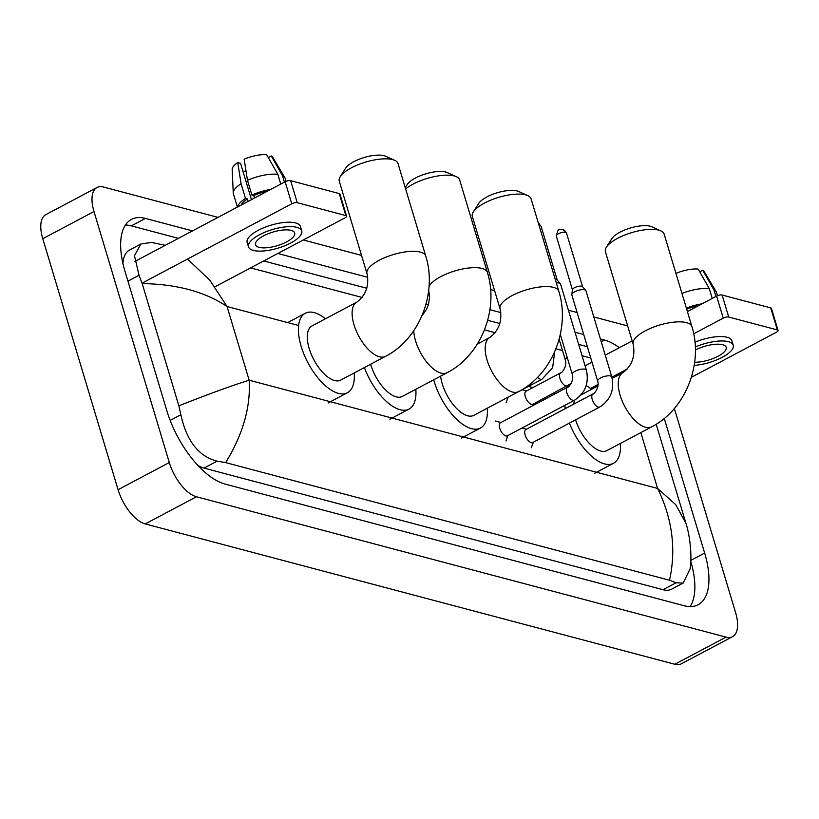<?xml version="1.0" encoding="UTF-8"?>
<svg xmlns="http://www.w3.org/2000/svg" width="819" height="819" viewBox="0 0 819 819"><rect width="100%" height="100%" fill="white"/><g stroke="black" fill="none" stroke-linecap="round" stroke-linejoin="round"><path stroke-width="1.23" d="M674.354 408.497L735.595 612.612A32.709 15.152 -117.9 0 1 732.575 636.65L681.357 663.799A32.709 15.152 -117.9 0 1 674.836 664.26L145.229 523.925A32.709 15.152 -117.9 0 1 118.079 489.701L42.772 238.698A32.709 15.152 -117.9 0 1 45.792 214.66L97.011 187.5A32.709 15.152 -117.9 0 1 103.522 187.039L217.997 217.373M732.575 636.65A32.709 15.152 -117.9 0 1 726.064 637.11L196.447 496.764A32.709 15.152 -117.9 0 1 169.298 462.551L93.99 211.537A32.709 15.152 -117.9 0 1 97.011 187.5M303.286 239.977L361.537 255.405M490.601 289.609L494.604 290.673M568.406 310.227L577.108 312.53M593.806 316.953L627.671 325.931M192.506 230.886L145.434 218.417A70.321 32.586 62.1 0 0 131.429 219.4A70.321 32.586 62.1 0 0 124.938 271.089L166.779 410.534A70.321 32.586 62.1 0 0 225.143 484.101L684.141 605.732A70.321 32.586 62.1 0 0 698.146 604.739A70.321 32.586 62.1 0 0 704.647 553.06L664.26 418.437M619.399 347.666A70.321 32.586 62.1 0 0 604.432 340.039L600.409 338.974M583.722 334.551L575.01 332.248M500.818 312.582L489.905 309.695M429.381 293.652L428.286 293.366M367.751 277.324L277.795 253.491M690.11 606.592A70.321 32.586 62.1 0 0 690.765 561.22M178.419 238.36L131.347 225.88A70.321 32.586 62.1 0 0 125.389 225.02M587.366 346.713L578.664 344.41M499.836 323.525L487.684 320.301M428.388 304.596L426.054 303.972M366.769 288.268L263.708 260.954M197.963 465.489A44.154 20.455 62.1 0 0 204.013 468.089L663.011 589.711A44.154 20.455 62.1 0 0 671.805 589.096L683.138 583.087L676.074 582.79L669.543 580.241C676.32 549.139 672.338 518.54 657.596 488.431L675.757 504.678L685.902 523.239C689.209 532.77 692.413 553.705 690.141 568.765L683.138 583.087M187.531 259.05L209.807 280.17L227.047 306.521C204.955 291.728 176.669 284.091 142.199 283.599L139.035 275.276L134.47 255.712L140.94 243.98L129.607 249.99A44.154 20.455 62.1 0 0 122.911 263.39M140.94 243.98L151.464 242.444L165.325 245.301M250.604 267.905L362.141 297.461M422.86 313.544L423.771 313.79M484.479 329.873L495.208 332.719M555.927 348.802L562.51 350.552M582.053 355.733L590.765 358.036M142.199 283.599L178.859 405.804C209.459 393.744 232.893 385.217 249.16 380.211C250.798 406.838 242.967 434.316 225.665 462.622L669.543 580.241M225.665 462.622L217.076 461.158C198.587 456.316 186.517 440.837 180.866 414.731L178.859 405.804M134.756 261.507L285.145 181.777A4.085 1.423 -16.7 0 1 290.643 180.682L297.246 202.702A4.085 1.423 163.3 0 0 291.748 203.798L142.066 283.149M214.977 286.793L344.942 217.885A4.085 1.423 163.3 0 0 346.56 216.103A4.085 1.423 163.3 0 0 345.853 215.581L339.24 193.571L290.643 180.682M339.24 193.571A4.085 1.423 -16.7 0 1 339.957 194.093L346.56 216.103M345.853 215.581L297.246 202.702M291.114 230.385A20.444 7.136 163.3 0 0 268.12 233.763A20.444 7.136 163.3 0 0 255.528 244.748A20.444 7.136 163.3 0 0 259.101 247.358A20.444 7.136 163.3 0 0 282.094 243.98A20.444 7.136 163.3 0 0 294.686 232.995A20.444 7.136 163.3 0 0 291.114 230.385M251.453 199.641L240.561 163.35L237.745 162.602L241.093 183.763L245.495 198.444L247.358 198.935A23.71 8.282 163.3 0 0 241.155 205.098M301.73 230.886L300.409 226.474A27.805 9.705 163.3 0 0 295.557 222.922A27.805 9.705 163.3 0 0 264.281 227.518A27.805 9.705 163.3 0 0 247.154 242.455L248.474 246.857A27.805 9.705 163.3 0 0 253.337 250.409A27.805 9.705 163.3 0 0 284.613 245.813A27.805 9.705 163.3 0 0 301.73 230.886A27.805 9.705 163.3 0 0 296.877 227.334A27.805 9.705 163.3 0 0 265.602 231.931A27.805 9.705 163.3 0 0 248.474 246.857M245.495 198.444A26.986 9.418 163.3 0 0 237.705 206.931M241.093 183.763A26.986 9.418 163.3 0 0 233.261 192.967A26.986 9.418 163.3 0 0 233.405 193.786L237.397 207.094M286.026 181.368L285.094 178.276A26.986 9.418 163.3 0 0 284.766 177.518A26.986 9.418 163.3 0 0 282.432 175.563L271.273 155.958L268.284 157.535M284.408 182.166L282.432 175.563M237.745 162.602A21.263 7.422 163.3 0 0 232.176 169.472L233.261 192.967M284.766 177.518L272.747 157.299A21.263 7.422 163.3 0 0 271.273 155.958M242.915 171.202A16.36 5.713 163.3 0 0 246.028 171.11M267.199 191.288A23.71 8.282 163.3 0 0 253.757 195.536L251.894 195.045L247.492 180.364L244.144 159.214A21.263 7.422 163.3 0 1 266.687 154.74L277.846 174.345L280.763 184.101M254.504 198.024L253.757 195.536M247.358 198.935L248.096 201.413M270.649 189.465A26.986 9.418 163.3 0 0 251.894 195.045M277.846 174.345A26.986 9.418 163.3 0 0 247.492 180.364M340.233 176.72L345.608 168.212A22.492 7.852 -16.7 0 1 362.725 157.954A22.492 7.852 -16.7 0 1 384.039 155.682A22.492 7.852 -16.7 0 1 385.575 156.224L394.748 160.36A30.661 10.708 163.3 0 0 392.639 159.633A30.661 10.708 163.3 0 0 363.575 162.725A30.661 10.708 163.3 0 0 340.233 176.72A30.661 10.708 163.3 0 0 339.261 181.173L367.004 273.648A30.661 10.708 -16.7 0 1 385.892 257.176A30.661 10.708 -16.7 0 1 420.393 252.109A30.661 10.708 -16.7 0 1 425.747 256.03L398.003 163.544A30.661 10.708 163.3 0 0 394.748 160.36M367.004 273.648C369.349 285.585 365.95 295.086 356.808 302.15L311.998 325.911A30.661 14.21 62.1 0 0 309.162 348.444A30.661 14.21 62.1 0 0 340.724 380.098L385.534 356.337C419.492 338.994 437.459 292.997 425.747 256.03M354.187 372.952A44.973 20.833 -117.9 0 1 347.42 392.741A44.973 20.833 -117.9 0 1 301.136 346.324A44.973 20.833 -117.9 0 1 305.292 313.267A44.973 20.833 -117.9 0 1 325.46 318.775M405.251 187.684L407.227 184.551A22.492 7.852 -16.7 0 1 424.355 174.283A22.492 7.852 -16.7 0 1 445.669 172.021A22.492 7.852 -16.7 0 1 447.205 172.553L456.367 176.689A30.661 10.708 163.3 0 0 454.269 175.962A30.661 10.708 163.3 0 0 405.63 188.974M429.023 286.578A30.661 10.708 -16.7 0 1 451.74 271.939A30.661 10.708 -16.7 0 1 482.012 268.437A30.661 10.708 -16.7 0 1 487.377 272.358L459.633 179.883A30.661 10.708 163.3 0 0 456.367 176.689M370.628 364.24A30.661 14.21 62.1 0 0 370.792 364.772A30.661 14.21 62.1 0 0 402.344 396.427L447.164 372.665C481.111 355.323 499.078 309.326 487.377 272.358M415.817 389.281A44.973 20.833 -117.9 0 1 409.05 409.07A44.973 20.833 -117.9 0 1 364.404 367.536M473.3 211.978L478.675 203.481A22.492 7.852 -16.7 0 1 495.792 193.212A22.492 7.852 -16.7 0 1 517.106 190.95A22.492 7.852 -16.7 0 1 518.652 191.482L527.815 195.628A30.661 10.708 163.3 0 0 525.716 194.891A30.661 10.708 163.3 0 0 496.642 197.983A30.661 10.708 163.3 0 0 473.3 211.978A30.661 10.708 163.3 0 0 472.328 216.431L500.071 308.906A30.661 10.708 -16.7 0 1 518.959 292.434A30.661 10.708 -16.7 0 1 553.46 287.367A30.661 10.708 -16.7 0 1 558.814 291.288L531.07 198.812A30.661 10.708 163.3 0 0 527.815 195.628M440.602 376.146A30.661 14.21 62.1 0 0 442.229 383.712A30.661 14.21 62.1 0 0 473.791 415.356L518.611 391.595C552.559 374.252 570.526 328.255 558.814 291.288M487.254 408.22A44.973 20.833 -117.9 0 1 480.497 427.999A44.973 20.833 -117.9 0 1 434.203 381.582A44.973 20.833 -117.9 0 1 433.691 379.801M606.367 247.236L611.742 238.738A22.492 7.852 -16.7 0 1 628.859 228.481A22.492 7.852 -16.7 0 1 650.173 226.208A22.492 7.852 -16.7 0 1 651.719 226.74L660.882 230.886A30.661 10.708 163.3 0 0 658.783 230.149A30.661 10.708 163.3 0 0 629.719 233.251A30.661 10.708 163.3 0 0 606.367 247.236A30.661 10.708 163.3 0 0 605.395 251.689L633.148 344.175A30.661 10.708 -16.7 0 1 652.026 327.702A30.661 10.708 -16.7 0 1 686.527 322.635A30.661 10.708 -16.7 0 1 691.891 326.546L664.137 234.07A30.661 10.708 163.3 0 0 660.882 230.886M575.562 419.84A30.661 14.21 62.1 0 0 606.859 450.614L651.678 426.853C685.626 409.51 703.593 363.513 691.891 326.546M620.321 443.478A44.973 20.833 -117.9 0 1 613.564 463.257A44.973 20.833 -117.9 0 1 569.42 423.095M574.856 400.01A30.661 14.21 62.1 0 0 573.648 404.197M565.315 408.62A44.973 20.833 -117.9 0 1 564.834 405.323M567.741 387.121A44.973 20.833 -117.9 0 1 570.7 384.224M586.179 385.585A44.973 20.833 -117.9 0 1 591.594 389.291M586.394 370.178C589.178 383.138 585.175 393.171 574.385 400.266L507.289 435.841A7.361 3.409 -117.9 0 1 499.713 428.245A7.361 3.409 -117.9 0 1 500.399 422.829L567.495 387.254C568.13 388.247 574.477 380.671 572.297 374.406A7.361 2.57 -16.7 0 1 576.822 370.454A7.361 2.57 -16.7 0 1 585.104 369.236A7.361 2.57 -16.7 0 1 585.35 369.308A7.361 2.57 -16.7 0 1 586.394 370.178L560.544 284.009A7.361 2.57 -16.7 0 0 560.339 283.661A7.361 2.57 -16.7 0 0 559.254 283.077A7.361 2.57 -16.7 0 0 556.316 282.944M555.251 279.381A5.313 1.853 -16.7 0 1 556.326 279.514A5.313 1.853 -16.7 0 1 557.115 279.934L560.339 283.661M611.793 376.914C614.588 389.875 610.585 399.897 599.795 406.992L532.688 442.567A7.361 3.409 -117.9 0 1 525.122 434.971A7.361 3.409 -117.9 0 1 525.798 429.565L592.895 393.99C593.54 394.983 599.887 387.397 597.696 381.142A7.361 2.57 -16.7 0 1 602.231 377.19A7.361 2.57 -16.7 0 1 610.503 375.972A7.361 2.57 -16.7 0 1 610.759 376.044A7.361 2.57 -16.7 0 1 611.793 376.914L585.943 290.745A7.361 2.57 -16.7 0 0 585.739 290.387A7.361 2.57 -16.7 0 0 584.653 289.803A7.361 2.57 -16.7 0 0 574.764 291.769A7.361 2.57 -16.7 0 0 571.816 294.564A7.361 2.57 -16.7 0 0 571.846 294.973L597.696 381.142M572.481 289.977A5.313 1.853 -16.7 0 1 572.461 289.691A5.313 1.853 -16.7 0 1 574.59 287.664A5.313 1.853 -16.7 0 1 581.736 286.251A5.313 1.853 -16.7 0 1 582.524 286.67L585.739 290.387M554.698 351.75L552.63 367.67L542.055 379.187L507.483 397.512A7.361 3.409 -117.9 0 1 507.258 397.614M571.171 383.435L532.882 404.248A7.361 3.409 -117.9 0 1 525.317 396.652A7.361 3.409 -117.9 0 1 525.993 391.236L560.565 372.911C561.21 373.904 567.557 366.318 565.366 360.063A7.361 2.57 -16.7 0 1 567.219 357.483M585.094 365.847L592.004 362.182M605.261 355.149L632.166 340.899M687.407 311.609L716.625 296.109A4.085 1.423 -16.7 0 1 722.123 295.024L728.726 317.045A4.085 1.423 163.3 0 0 723.238 318.13L693.703 333.794M691.369 377.324L776.422 332.227A4.085 1.423 163.3 0 0 778.05 330.446A4.085 1.423 163.3 0 0 777.333 329.924L770.73 307.903L722.123 295.024M770.73 307.903A4.085 1.423 -16.7 0 1 771.447 308.425L778.05 330.446M777.333 329.924L728.726 317.045M627.559 368.857L611.875 377.17M598.116 384.459L590.55 388.472M694.655 362.213A20.444 7.136 163.3 0 0 716.236 357.156A20.444 7.136 163.3 0 0 726.177 347.328A20.444 7.136 163.3 0 0 722.593 344.717A20.444 7.136 163.3 0 0 695.382 350.03M694.184 365.366A27.805 9.705 163.3 0 0 721.641 357.627A27.805 9.705 163.3 0 0 733.22 345.219L731.899 340.817A27.805 9.705 163.3 0 0 727.037 337.264A27.805 9.705 163.3 0 0 694.962 342.188M733.22 345.219A27.805 9.705 163.3 0 0 728.357 341.666A27.805 9.705 163.3 0 0 695.311 347.01M717.516 295.7L716.584 292.608A26.986 9.418 163.3 0 0 716.246 291.851A26.986 9.418 163.3 0 0 713.912 289.895L702.763 270.29L699.774 271.877M715.898 296.498L713.912 289.895M716.246 291.851L704.227 271.642A21.263 7.422 163.3 0 0 702.763 270.29M698.689 305.62A23.71 8.282 163.3 0 0 686.701 309.254M702.129 303.798A26.986 9.418 163.3 0 0 686.363 308.118M675.941 273.413A21.263 7.422 163.3 0 1 698.177 269.072L709.326 288.677L712.254 298.433M709.326 288.677A26.986 9.418 163.3 0 0 681.951 293.448M298.607 325.481L227.047 306.521L249.16 380.211L657.596 488.431L640.837 432.596M555.589 393.57L553.869 393.12M532.923 387.571L528.47 386.384M726.064 637.11L674.836 664.26M93.99 211.537L42.772 238.698M169.298 462.551L118.079 489.701M196.447 496.764L145.229 523.925M690.796 560.401L704.647 553.06M131.347 225.88L145.434 218.417M601.238 341.738L604.432 340.039M127.959 281.152L139.035 275.276M663.011 589.711L676.074 582.79M204.013 468.089L217.076 461.158M170.168 420.403L180.866 414.731M291.748 203.798L285.145 181.777M356.808 302.15A30.661 14.21 62.1 0 0 353.982 324.682A30.661 14.21 62.1 0 0 379.432 356.767A30.661 14.21 62.1 0 0 385.534 356.337M413.749 330.722A30.661 14.21 62.1 0 0 415.612 341.011A30.661 14.21 62.1 0 0 441.062 373.095A30.661 14.21 62.1 0 0 447.164 372.665M500.071 308.906C502.416 320.843 499.017 330.344 489.885 337.408A30.661 14.21 62.1 0 0 487.049 359.95A30.661 14.21 62.1 0 0 512.499 392.025A30.661 14.21 62.1 0 0 518.611 391.595M633.148 344.175C635.483 356.101 632.084 365.602 622.952 372.665A30.661 14.21 62.1 0 0 620.116 395.208A30.661 14.21 62.1 0 0 645.567 427.283A30.661 14.21 62.1 0 0 651.678 426.853M539.086 225.512A5.313 1.853 -16.7 0 1 540.171 225.645A5.313 1.853 -16.7 0 1 541.093 226.32L557.217 280.057M538.38 223.157A5.313 4.33 104.8 0 1 540.171 225.645M574.385 400.266A7.361 3.409 -117.9 0 1 573.177 400.419A7.361 3.409 -117.9 0 1 566.809 392.67A7.361 3.409 -117.9 0 1 567.495 387.254M566.502 233.057L562.776 229.443C559.449 230.938 558.916 225.215 556.316 236.107A5.313 1.853 -16.7 0 1 559.592 233.251A5.313 1.853 -16.7 0 1 565.571 232.381A5.313 1.853 -16.7 0 1 566.502 233.057L582.626 286.793M562.776 229.443A5.313 4.33 104.8 0 1 565.571 232.381M599.795 406.992A7.361 3.409 -117.9 0 1 598.576 407.156A7.361 3.409 -117.9 0 1 592.219 399.396A7.361 3.409 -117.9 0 1 592.895 393.99M542.055 379.187A7.361 3.409 -117.9 0 1 540.847 379.34A7.361 3.409 -117.9 0 1 537.643 377.231M567.465 385.913A7.361 3.409 -117.9 0 1 566.246 386.077A7.361 3.409 -117.9 0 1 559.889 378.317A7.361 3.409 -117.9 0 1 560.565 372.911M723.238 318.13L716.625 296.109M656.193 424.242L685.902 523.239M347.42 392.741L328.214 402.917M305.292 313.267L287.704 322.594M428.695 290.182L429.525 297.819L428.593 303.88L426.648 309.142L421.877 315.899M409.05 409.07L389.844 419.256M480.497 427.999L461.281 438.185M477.323 344.062L489.885 337.408M613.564 463.257L594.348 473.443M570.741 384.152L568.284 385.452M581.05 394.881L597.993 385.903M612.182 378.378L622.952 372.665M507.903 435.513L505.978 440.98M501.013 422.502L495.403 421.038M572.297 374.406L560.298 334.418M541.093 226.32L538.359 223.085M533.312 442.24L531.377 447.706M572.461 289.691L571.816 294.564M526.412 429.238L521.949 428.071M556.316 236.107L572.44 289.844M508.097 397.184L506.173 402.651M565.366 360.063L559.121 339.24M533.507 403.921L532.913 405.589M526.607 390.919L522.143 389.742"/></g></svg>
